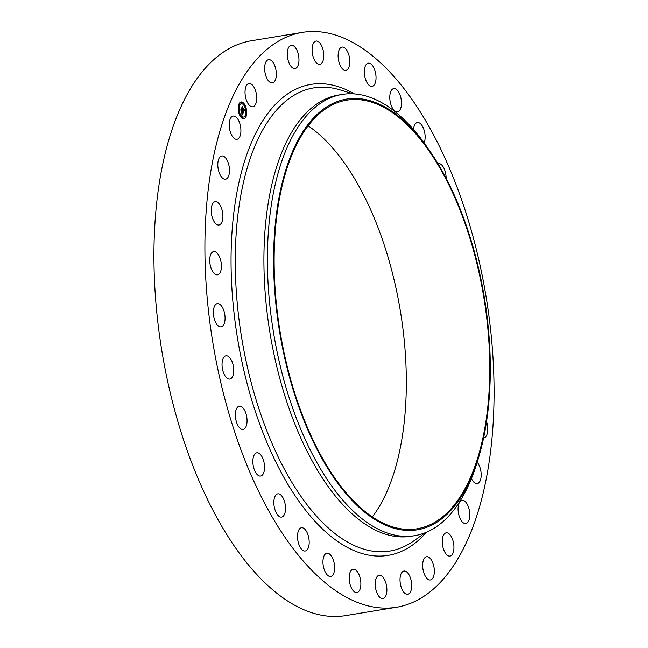 <?xml version="1.0" encoding="UTF-8"?>
<svg xmlns="http://www.w3.org/2000/svg" width="648" height="648" viewBox="0 0 648 648"><rect width="100%" height="100%" fill="white"/><g stroke="black" fill="none" stroke-linecap="round" stroke-linejoin="round"><path stroke-width="0.97" d="M252.752 106.799A11.777 5.605 -99.3 0 1 245.341 96.042A11.777 5.605 -99.3 0 1 248.97 83.543A11.777 5.605 -99.3 0 1 249.002 83.535A11.777 5.605 -99.3 0 1 256.414 94.292A11.777 5.605 -99.3 0 1 252.793 106.79A11.777 5.605 -99.3 0 1 252.752 106.799M396.738 607.216L345.757 615.6A291.268 138.534 -99.3 0 1 161.53 348.916A291.268 138.534 -99.3 0 1 251.262 40.784L302.243 32.4A291.268 138.534 -99.3 0 1 486.47 299.084A291.268 138.534 -99.3 0 1 396.738 607.216A291.268 138.534 -99.3 0 1 212.504 340.54A291.268 138.534 -99.3 0 1 302.243 32.4M479.237 455.406L478.062 459.44A223.576 106.337 -99.3 0 1 414.655 535.669L411.156 536.244A223.576 106.337 -99.3 0 1 269.746 331.541A223.576 106.337 -99.3 0 1 338.621 95.021L342.128 94.446A223.576 106.337 -99.3 0 1 426.595 146.367L429 149.81A218.238 103.802 -99.3 0 1 484.583 298.947A218.238 103.802 -99.3 0 1 479.237 455.406A218.238 103.802 -99.3 0 1 374.941 519.55A218.238 103.802 -99.3 0 1 279.304 330.002A218.238 103.802 -99.3 0 1 310.149 121.832A218.238 103.802 -99.3 0 1 429 149.81M414.655 535.669A223.576 106.337 -99.3 0 1 273.245 330.966A223.576 106.337 -99.3 0 1 342.128 94.446M484.08 299.02A217.169 103.291 -99.3 0 1 417.174 528.768A217.169 103.291 -99.3 0 1 279.806 329.929A217.169 103.291 -99.3 0 1 346.712 100.181A217.169 103.291 -99.3 0 1 484.08 299.02M308.084 125.809A217.169 103.291 -99.3 0 1 400.642 312.733A217.169 103.291 -99.3 0 1 372.373 516.853M427.737 556.778A11.777 5.605 -99.3 0 1 434.192 568.62A11.777 5.605 -99.3 0 1 430.41 579.976A11.777 5.605 -99.3 0 1 429.26 579.92A11.777 5.605 -99.3 0 1 422.804 568.077A11.777 5.605 -99.3 0 1 426.587 556.721A11.777 5.605 -99.3 0 1 427.737 556.778M292.742 67.991A11.777 5.605 -99.3 0 1 287.331 55.517A11.777 5.605 -99.3 0 1 291.211 45.303A11.777 5.605 -99.3 0 1 293.512 45.862A11.777 5.605 -99.3 0 1 298.922 58.336A11.777 5.605 -99.3 0 1 295.034 68.55A11.777 5.605 -99.3 0 1 292.742 67.991M406.239 571.625A11.777 5.605 -99.3 0 1 411.65 584.107A11.777 5.605 -99.3 0 1 407.762 594.313A11.777 5.605 -99.3 0 1 405.47 593.754A11.777 5.605 -99.3 0 1 400.059 581.28A11.777 5.605 -99.3 0 1 403.939 571.066A11.777 5.605 -99.3 0 1 406.239 571.625M316.418 62.824A11.777 5.605 -99.3 0 1 312.085 50.147A11.777 5.605 -99.3 0 1 316.022 41.059A11.777 5.605 -99.3 0 1 319.448 42.549A11.777 5.605 -99.3 0 1 323.781 55.226A11.777 5.605 -99.3 0 1 319.845 64.306A11.777 5.605 -99.3 0 1 316.418 62.824M382.563 576.801A11.777 5.605 -99.3 0 1 386.888 589.478A11.777 5.605 -99.3 0 1 382.96 598.558A11.777 5.605 -99.3 0 1 379.526 597.067A11.777 5.605 -99.3 0 1 375.2 584.399A11.777 5.605 -99.3 0 1 379.137 575.311A11.777 5.605 -99.3 0 1 382.563 576.801M341.366 67.522A11.777 5.605 -99.3 0 1 338.118 55.064A11.777 5.605 -99.3 0 1 342.047 47.085A11.777 5.605 -99.3 0 1 346.542 49.896A11.777 5.605 -99.3 0 1 349.79 62.354A11.777 5.605 -99.3 0 1 345.862 70.332A11.777 5.605 -99.3 0 1 341.366 67.522M357.615 572.095A11.777 5.605 -99.3 0 1 360.863 584.553A11.777 5.605 -99.3 0 1 356.935 592.539A11.777 5.605 -99.3 0 1 352.431 589.729A11.777 5.605 -99.3 0 1 349.183 577.271A11.777 5.605 -99.3 0 1 353.111 569.284A11.777 5.605 -99.3 0 1 357.615 572.095M366.622 81.923A11.777 5.605 -99.3 0 1 364.411 70.057A11.777 5.605 -99.3 0 1 368.275 63.14A11.777 5.605 -99.3 0 1 373.75 67.611A11.777 5.605 -99.3 0 1 375.962 79.477A11.777 5.605 -99.3 0 1 372.098 86.387A11.777 5.605 -99.3 0 1 366.622 81.923M332.351 557.693A11.777 5.605 -99.3 0 1 334.562 569.568A11.777 5.605 -99.3 0 1 330.699 576.477A11.777 5.605 -99.3 0 1 325.231 572.014A11.777 5.605 -99.3 0 1 323.02 560.139A11.777 5.605 -99.3 0 1 326.884 553.23A11.777 5.605 -99.3 0 1 332.351 557.693M391.222 105.462A11.777 5.605 -99.3 0 1 393.717 88.614A11.777 5.605 -99.3 0 1 400.027 95.013A11.777 5.605 -99.3 0 1 397.54 111.861A11.777 5.605 -99.3 0 1 391.222 105.462M307.751 534.155A11.777 5.605 -99.3 0 1 305.265 551.003A11.777 5.605 -99.3 0 1 298.955 544.604A11.777 5.605 -99.3 0 1 301.442 527.755A11.777 5.605 -99.3 0 1 307.751 534.155M413.505 129.551A11.777 5.605 -99.3 0 1 417.377 122.529A11.777 5.605 -99.3 0 1 424.359 131.058A11.777 5.605 -99.3 0 1 424.132 142.916M284.756 502.378A11.777 5.605 -99.3 0 1 281.596 517.088A11.777 5.605 -99.3 0 1 274.622 508.559A11.777 5.605 -99.3 0 1 277.781 493.841A11.777 5.605 -99.3 0 1 284.756 502.378M437.959 163.677A11.777 5.605 -99.3 0 1 438.364 163.571A11.777 5.605 -99.3 0 1 445.816 174.361A11.777 5.605 -99.3 0 1 446.124 178.273M264.246 463.579A11.777 5.605 -99.3 0 1 260.618 476.045A11.777 5.605 -99.3 0 1 253.166 465.256A11.777 5.605 -99.3 0 1 256.794 452.798A11.777 5.605 -99.3 0 1 264.246 463.579M247.01 419.264A11.777 5.605 -99.3 0 1 243.121 429.438A11.777 5.605 -99.3 0 1 235.41 416.372A11.777 5.605 -99.3 0 1 239.298 406.191A11.777 5.605 -99.3 0 1 247.01 419.264M233.717 371.118A11.777 5.605 -99.3 0 1 229.789 379.072A11.777 5.605 -99.3 0 1 222.045 363.771A11.777 5.605 -99.3 0 1 225.966 355.817A11.777 5.605 -99.3 0 1 233.717 371.118M224.872 321.011A11.777 5.605 -99.3 0 1 221.13 326.867A11.777 5.605 -99.3 0 1 215.233 321.497A11.777 5.605 -99.3 0 1 213.573 309.477A11.777 5.605 -99.3 0 1 217.307 303.62A11.777 5.605 -99.3 0 1 223.212 308.991A11.777 5.605 -99.3 0 1 224.872 321.011M220.814 270.848A11.777 5.605 -99.3 0 1 217.477 274.841A11.777 5.605 -99.3 0 1 211.175 268.475A11.777 5.605 -99.3 0 1 210.325 255.587A11.777 5.605 -99.3 0 1 213.654 251.594A11.777 5.605 -99.3 0 1 219.956 257.961A11.777 5.605 -99.3 0 1 220.814 270.848M486.543 421.67A11.777 5.605 -99.3 0 1 486.559 435.456A11.777 5.605 -99.3 0 1 483.829 437.878A11.777 5.605 -99.3 0 1 483.611 437.902M221.697 222.572A11.777 5.605 -99.3 0 1 218.975 224.994A11.777 5.605 -99.3 0 1 212.317 217.582A11.777 5.605 -99.3 0 1 212.423 204.161A11.777 5.605 -99.3 0 1 215.152 201.747A11.777 5.605 -99.3 0 1 221.81 209.158A11.777 5.605 -99.3 0 1 221.697 222.572M477.212 462.275A11.777 5.605 -99.3 0 1 481.075 472.692A11.777 5.605 -99.3 0 1 479.188 482.436A11.777 5.605 -99.3 0 1 477.244 483.635A11.777 5.605 -99.3 0 1 471.469 478.532M227.497 178.03A11.777 5.605 -99.3 0 1 225.553 179.229A11.777 5.605 -99.3 0 1 218.587 170.732A11.777 5.605 -99.3 0 1 219.785 157.181A11.777 5.605 -99.3 0 1 221.729 155.982A11.777 5.605 -99.3 0 1 228.704 164.479A11.777 5.605 -99.3 0 1 227.497 178.03M460.995 500.685A11.777 5.605 -99.3 0 1 462.008 500.297A11.777 5.605 -99.3 0 1 469.241 509.911A11.777 5.605 -99.3 0 1 466.835 523.163A11.777 5.605 -99.3 0 1 465.831 523.552A11.777 5.605 -99.3 0 1 458.598 513.937A11.777 5.605 -99.3 0 1 460.995 500.685M237.986 138.939A11.777 5.605 -99.3 0 1 236.974 139.32A11.777 5.605 -99.3 0 1 229.74 129.705A11.777 5.605 -99.3 0 1 232.138 116.454A11.777 5.605 -99.3 0 1 233.15 116.073A11.777 5.605 -99.3 0 1 240.384 125.688A11.777 5.605 -99.3 0 1 237.986 138.939M446.221 532.826A11.777 5.605 -99.3 0 1 453.632 543.583A11.777 5.605 -99.3 0 1 450.012 556.073A11.777 5.605 -99.3 0 1 449.979 556.081A11.777 5.605 -99.3 0 1 442.568 545.324A11.777 5.605 -99.3 0 1 446.189 532.826A11.777 5.605 -99.3 0 1 446.221 532.826M271.245 82.839A11.777 5.605 -99.3 0 1 264.789 71.005A11.777 5.605 -99.3 0 1 268.572 59.648A11.777 5.605 -99.3 0 1 269.722 59.705A11.777 5.605 -99.3 0 1 276.178 71.539A11.777 5.605 -99.3 0 1 272.395 82.895A11.777 5.605 -99.3 0 1 271.245 82.839M239.906 115.668A8.537 4.058 -99.3 0 1 238.27 107.042A8.537 4.058 -99.3 0 1 241.072 102.003A8.537 4.058 -99.3 0 1 245.009 105.178A8.537 4.058 -99.3 0 1 246.645 113.805A8.537 4.058 -99.3 0 1 243.842 118.843A8.537 4.058 -99.3 0 1 239.906 115.668M240.44 114.558A6.723 3.2 -99.3 0 1 239.153 107.762A6.723 3.2 -99.3 0 1 241.364 103.785A6.723 3.2 -99.3 0 1 244.466 106.288A6.723 3.2 -99.3 0 1 245.754 113.084A6.723 3.2 -99.3 0 1 243.543 117.061A6.723 3.2 -99.3 0 1 240.44 114.558M243.454 112.347L243.178 111.197L243.883 111.011L242.004 107.795L242.514 106.75L244.004 110.29L244.094 109.156L244.11 110.508L244.166 109.067L244.79 109.625L243.454 112.347M243.292 112.282L243.073 111.156L243.34 112.266M243.405 111.294L243.689 110.93L241.745 107.835L242.32 106.669L241.85 107.787L243.769 110.938L243.405 111.294M242.206 114.996L241.947 113.756L242.87 113.141L242.174 111.788L242.716 113.125L242.101 113.781L242.652 113.108L242.077 111.991L241.979 113.189L241.364 111.974L242.052 111.545L240.967 110.006L241.518 108.88L243.365 112.614L242.206 114.996M242.012 114.834L241.777 113.7L242.012 114.834M241.21 112.007L241.898 113.238L241.21 112.007M241.834 111.505L240.675 110.038L241.323 108.71L240.781 109.982L241.898 111.521L241.599 111.974L241.834 111.505M245.325 116.664L245.398 115.83L245.325 116.664M240.019 115.433L240.092 114.607L240.019 115.433M242.83 118.244L242.895 117.418L242.83 118.244M239.274 104.822L239.347 103.996L239.274 104.822M238.545 109.868L238.618 109.042L238.545 109.868M244.887 105.413L244.823 106.24L244.887 105.413M246.362 110.97L246.289 111.804L246.362 110.97M242.085 102.603L242.012 103.429L242.085 102.603M242.247 111.092L243.138 112.655L242.158 114.672M241.299 109.326L242.239 110.857M242.077 111.991L241.712 112.663M244.523 109.399L243.405 112.104M242.303 107.187L244.004 110.29M243.729 118.859A8.537 4.058 80.7 0 0 246.443 111.61M246.402 111.059A8.537 4.058 80.7 0 0 244.936 105.511M244.855 105.357A8.537 4.058 80.7 0 0 244.782 105.211A8.537 4.058 80.7 0 0 240.959 102.02M241.25 103.81A6.723 3.2 80.7 0 0 241.145 103.826A6.723 3.2 80.7 0 0 238.901 109.35M238.942 109.868A6.723 3.2 80.7 0 0 240.222 114.591A6.723 3.2 80.7 0 0 240.319 114.769A6.723 3.2 80.7 0 0 243.324 117.094A6.723 3.2 80.7 0 0 243.437 117.077M245.292 115.903L245.446 116.818M239.987 114.68L239.752 115.368M242.798 117.491L242.943 118.398M239.242 104.069L239.396 104.976M244.547 105.3L244.701 106.207M241.745 102.481L241.89 103.388M425.428 532.656L413.699 540.959A234.681 111.618 -99.3 0 1 241.396 336.134A234.681 111.618 -99.3 0 1 339.52 89.74L353.298 93.855M426.473 532.227A238.626 113.497 -99.3 0 1 237.265 336.79A238.626 113.497 -99.3 0 1 354.424 93.928"/></g></svg>
